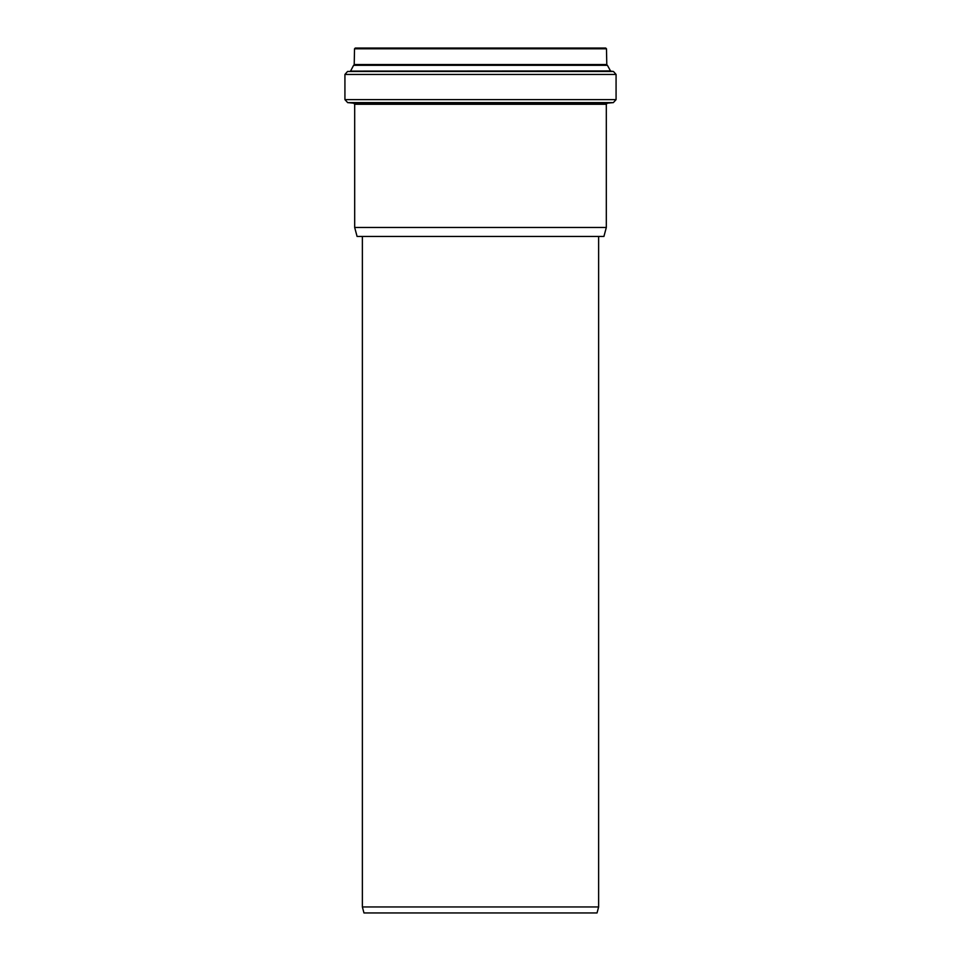 <?xml version="1.0" encoding="UTF-8"?>
<svg xmlns="http://www.w3.org/2000/svg" width="961" height="961" viewBox="0 0 961 961"><rect width="100%" height="100%" fill="white"/><g stroke="black" fill="none" stroke-linecap="round" stroke-linejoin="round"><path stroke-width="1.44" d="M354.681 227.469L357.084 236.466L603.916 236.466L606.319 227.469L354.681 227.469L354.681 104.268L606.319 104.268L606.319 227.469M354.681 104.268L353.648 103.151L347.666 102.623L613.334 102.623L607.352 103.151L606.319 104.268M616.073 99.632L344.927 99.632L344.927 74.441L616.073 74.441L616.073 99.632L613.334 102.623M613.442 71.462L347.558 71.462L610.619 71.114L613.442 71.462L616.073 74.441M354.201 64.916L354.525 48.795L606.475 48.795L606.799 64.916L353.588 65.312L607.412 65.312L610.619 71.114M606.799 64.916L607.412 65.312M354.525 48.795L355.282 48.05L605.718 48.05L606.475 48.795M363.967 912.95L597.033 912.95L598.631 906.944L362.369 906.944L363.967 912.95M598.631 906.944L598.631 236.466M353.648 103.151L607.352 103.151M350.381 71.114L610.331 70.922M354.153 64.916L606.847 64.916M354.525 64.543L606.475 64.543M344.927 99.632L347.666 102.623M347.558 71.462L344.927 74.441M353.588 65.312L350.669 70.922M362.369 236.466L362.369 906.944"/></g></svg>
